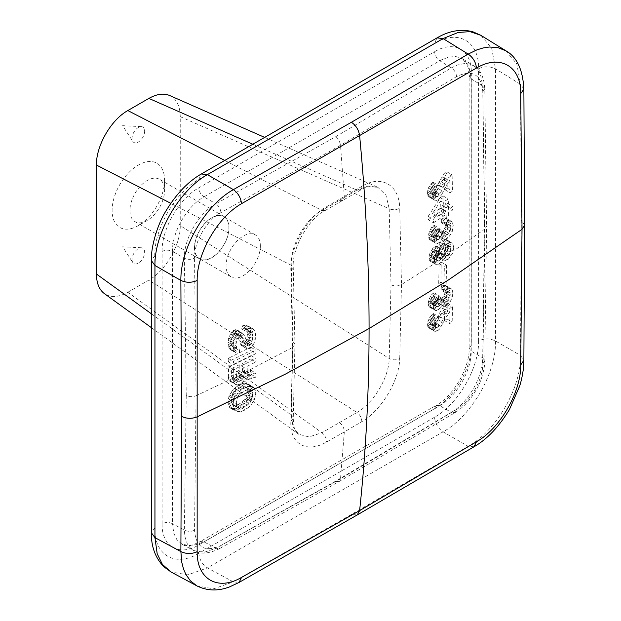 <?xml version="1.0" encoding="UTF-8"?>
<svg xmlns="http://www.w3.org/2000/svg" width="621" height="621" viewBox="0 0 621 621"><rect width="100%" height="100%" fill="white"/><g stroke="black" fill="none" stroke-linecap="round" stroke-linejoin="round"><path stroke-width="0.47" stroke-dasharray="3.1 2.33" d="M482.82 91.753L484.776 88.857L482.696 86.001L484.512 223.312L486.592 226.246L484.947 228.978L482.82 91.753C480.988 74.155 472.247 69.102 456.59 76.593L340.51 145.275L220.944 212.638C206.653 220.23 194.008 242.05 194.536 258.196C191.113 259.702 187.721 259.71 184.367 258.235C183.769 238.953 198.875 212.871 215.922 203.797L203.944 196.88L441.104 59.989L448.75 57.047L455.845 56.542L462.35 58.739C465.152 60.237 467.209 63.73 468.513 69.218L469.134 75.925L471.215 78.898L468.894 66.594L462.35 58.739L473.769 65.803L469.243 63.947L464.586 63.521L457.258 65.034L451.32 67.891C454.409 69.987 456.163 72.89 456.59 76.593M169.587 95.487C176.511 98.832 180.059 105.88 180.245 116.655L180.245 225.617L389.212 358.511C392.829 360.242 396.33 360.25 399.73 358.542C399.334 380.44 381.232 410.691 361.826 421.643L344.329 431.913L340.51 478.838L456.59 409.464L455.069 412.608L451.32 412.367C467.923 403.013 482.952 376.893 482.696 357.82L484.512 223.312M447.966 248.113L448.517 243.587L447.376 240.203L444.993 239.434L443.309 239.978L440.39 242.532L437.914 246.855L435.989 246.351L433.8 247.507L430.081 252.623L429.057 256.574L429.251 259.718L429.965 261.037L432.371 261.821L435.787 259.555L437.766 256.457L438.713 257.311L440.157 257.529L443.052 256.178L445.979 252.724L447.966 248.113L453.229 251.156L484.947 228.978L482.82 363.805C482.913 379.687 470.338 401.554 456.59 409.464M448.486 245.388L453.672 248.384L452.476 253.446L448.315 259.213L445.412 260.572L443.021 259.493L441.05 262.59L437.634 264.856L436.183 264.624L434.847 263.374L401.492 284.573L399.73 208.245C396.33 209.991 392.821 210.162 389.204 208.757L385.975 195.173L377.801 187.263L368.036 186.075L356.99 190.142L360.304 190.236L361.826 186.385C381.224 174.354 399.342 184.833 399.73 208.245M446.165 313.69L449.402 308.893L452.577 306.184L452.166 321.988L449.72 323.611L450.039 311.983L446.817 316.182L439.489 329.208L436.051 331.467L433.675 330.698L432.798 328.067L433.14 324.636L436.454 318.371L438.659 316.617L438.566 319.893L436.089 322.4L435.298 324.969L435.468 327.189L435.926 327.756L437.37 327.686L439.847 325.179L446.165 313.69L440.91 310.647L434.591 322.144L432.115 324.651L430.671 324.721L430.206 324.154L430.035 321.934L430.834 319.365L433.311 316.857L433.404 313.582L431.191 315.336L427.885 321.6L427.535 325.031L428.42 327.663L430.795 328.424L434.226 326.172L441.562 313.147L444.783 308.947L444.465 320.576L446.903 318.953L447.314 303.149L444.147 305.858L440.91 310.647M444.45 306.339L442.082 305.276L438.853 309.468L436.664 310.624L435.228 310.399L433.598 308.544L433.714 303.77L435.5 299.656L436.998 297.49L439.202 295.736L439.125 299.019L437.409 300.455L436.144 302.753L435.841 305.307L436.524 306.906L437.968 306.828L439.684 305.4L440.941 303.102L441.244 300.548L443.433 299.089L443.611 301.612L444.31 302.318L446.227 302.217L448.176 300.618L449.93 297.389L450.233 294.54L449.325 292.499L448.378 292.258L446.445 293.259L446.522 289.673L449.418 288.315L451.793 289.075L452.903 292.444L452.321 296.954L450.303 301.542L447.353 304.989L444.45 306.339L439.187 303.296L440.879 302.761L446.134 305.796M446.538 265.151L446.142 285.21L443.961 286.677L444.349 266.619L446.538 265.151L441.275 262.116L439.094 263.583L444.349 266.619M196.966 585.929L213.709 588.809L233.364 581.877L239.077 582.428M194.606 247.616A24.25 14.004 120 0 0 199.628 258.724A24.25 14.004 120 0 0 211.753 257.521A24.25 14.004 -60 0 0 228.901 227.822A24.25 14.004 120 0 0 223.878 216.713A24.25 14.004 120 0 0 205.186 223.211A24.25 14.004 120 0 0 194.606 247.616M260.362 245.986A24.25 14.004 -60 0 1 249.782 270.391A24.25 14.004 -60 0 1 231.09 276.888A24.25 14.004 -60 0 1 226.067 265.788A24.25 14.004 -60 0 1 236.655 241.383A24.25 14.004 -60 0 1 255.34 234.885A24.25 14.004 -60 0 1 260.362 245.986M474.033 446.771L468.172 446.313L351.424 514.46L233.364 581.877L207.383 567.904L443.083 431.828C437.952 428.327 435.104 423.452 434.553 417.211C458.088 404.318 479.187 367.779 478.589 340.921C484.271 338.29 489.915 338.313 495.519 341.007L520.545 355.46C521.298 387.504 496.257 430.935 468.172 446.313L443.083 431.828C471.184 416.52 496.311 373.027 495.519 341.007L495.519 68.846L491.739 48.384L480.864 35.319M127.81 292.25L148.861 280.094L356.99 412.46L321.888 432.728L127.81 292.25C118.495 297.42 110.678 297.878 104.359 293.617M505.913 50.806L516.75 63.847L520.545 84.324L495.519 68.846C489.915 66.144 484.271 66.121 478.589 68.76C479.195 41.227 458.104 29.04 434.553 43.33L437.005 37.897M144.639 131.124A8.896 5.139 -60 0 1 138.336 142.03A8.896 5.139 -60 0 1 132.824 141.425A8.896 5.139 -60 0 1 132.056 138.39A8.896 5.139 -60 0 1 141.355 126.637A8.896 5.139 -60 0 1 144.639 131.124M453.672 248.384L453.64 246.545L452.367 243.083L449.907 242.275L446.988 243.618L445.304 245.365L442.92 249.743L440.941 249.207L439.715 249.712L437.526 251.474L436.082 253.663L434.188 259.539L434.847 263.374M438.55 239.652L437.068 239.706L436.563 239.108L436.268 236.818L436.959 234.187L439.381 231.649L439.303 228.28L437.114 230.042L435.678 232.238L434.032 236.438L434.126 241.336L435.895 243.269L437.386 243.517L439.59 242.369L442.711 238.115L443.712 239L445.195 239.248L448.114 237.905L452.166 232.075L453.26 225.136L451.964 221.666L449.495 220.843L446.577 222.186L446.654 225.858L448.595 224.864L449.588 225.128L450.605 227.239L450.419 230.158L447.803 234.396L445.855 235.39L444.869 235.126L444.116 234.389L443.821 231.796L441.632 233.255L440.964 237.113L438.55 239.652L433.287 236.617L435.709 234.078L436.369 230.22L438.558 228.761L438.861 231.354L439.606 232.091L441.57 232.013L443.503 230.399L445.156 227.115L445.342 224.197L444.325 222.093L443.34 221.829L441.391 222.823L441.314 219.143L444.232 217.808L446.709 218.623L447.469 219.974L448.036 223.933L446.91 229.033L444.535 233.116L441.64 235.685L439.932 236.213L438.449 235.964L437.456 235.08L435.538 238.216L433.349 239.978L432.131 240.482L429.639 239.652L428.87 238.301L428.56 235.095L429.468 231.074L431.859 227.007L434.048 225.244L434.118 228.613L431.696 231.152L431.013 233.783L431.3 236.073L431.805 236.671L433.287 236.617M433.481 222.799L446.157 214.369L446.227 217.443L448.657 215.813L448.587 212.747L452.95 209.813L452.872 206.444L448.509 209.37L448.261 198.937L445.583 200.723L433.396 219.423L433.481 222.799L428.218 219.764L428.141 216.38L433.396 219.423M444.186 185.376L439.947 194.132L438.504 196.026L436.78 196.849L435.515 196.12L435.197 193.814L435.864 191.175L438.294 188.637L438.193 185.244L435.989 187.006L432.93 193.41L432.79 196.966L433.869 199.706L436.392 200.56L439.815 198.293L446.662 184.988L449.775 180.734L450.085 192.72L452.515 191.097L452.104 174.811L448.944 177.528L444.186 185.376L438.923 182.341L440.584 179.36L445.847 182.403M164.557 180.191A37.081 21.409 -60 0 1 138.336 225.609A37.081 21.409 -60 0 1 112.114 210.472A37.081 21.409 -60 0 1 138.336 165.054A37.081 21.409 -60 0 1 164.557 180.191L164.557 190.492A24.475 14.128 -60 0 1 147.247 220.463A24.475 14.128 -60 0 1 135.013 221.674A24.475 14.128 -60 0 1 129.944 210.472A24.475 14.128 -60 0 1 140.625 185.842A24.475 14.128 -60 0 1 159.488 179.283A24.475 14.128 -60 0 1 164.557 190.492M132.056 259.524A8.896 5.139 120 0 0 132.824 262.559A8.896 5.139 120 0 0 138.336 263.164A8.896 5.139 120 0 0 144.639 252.258A8.896 5.139 120 0 0 141.355 247.771A8.896 5.139 120 0 0 132.056 259.524M180.245 225.617C180.602 244.868 165.66 270.803 148.861 280.094M199.512 258.918A24.475 14.128 120 0 1 194.443 247.709A24.475 14.128 120 0 1 205.132 223.079A24.475 14.128 120 0 1 223.987 216.527A24.475 14.128 120 0 1 229.056 227.728A24.475 14.128 -60 0 1 211.753 257.699A24.475 14.128 120 0 1 199.512 258.918L135.013 221.674M482.82 363.805L484.776 360.917L482.696 357.82L471.215 351.199L469.134 348.226C469.872 367.446 453.151 396.408 436.144 405.373L439.753 405.684L451.32 412.367L335.379 481.298L338.996 481.617L340.51 478.838L220.944 545.51L219.407 548.661C208.85 553.823 200.335 554.468 193.876 550.594L203.991 552.356L215.922 548.273L203.944 541.83L200.327 541.52L194.202 544.338C188.8 545.944 184.748 545.913 182.054 544.237L176.892 539.703L173.779 533.299L172.483 523.666L184.367 530.062L184.887 536.653L187.278 543.771L189.995 547.598L193.876 550.594L182.054 544.237L192.122 545.975L203.944 541.83L439.753 405.684C456.52 396.446 471.595 370.349 471.215 351.199L471.215 78.898L482.696 86.001L480.312 73.651L473.769 65.803C480.343 69.459 484.015 77.144 484.776 88.857L486.592 226.246M180.245 116.655L389.204 208.757L390.989 284.798C394.599 286.366 398.1 286.289 401.492 284.573L399.73 358.542M390.989 284.798L389.212 358.511C389.018 377.304 373.625 403.161 356.99 412.46C360.118 414.906 361.733 417.964 361.826 421.643M198.79 544.912L434.607 408.765L436.144 405.373L200.327 541.52L198.79 544.912C179.174 556.82 161.592 546.674 162.089 523.72C165.528 522.106 168.997 522.09 172.483 523.666L172.483 251.373L184.367 258.235L186.253 395.507C189.421 396.982 192.689 397.067 196.065 395.756L194.536 258.196M228.419 377.304L228.59 366.801L251.078 355.561L251.031 358.868L242.074 363.386L241.988 369.084L242.78 371.963L245 372.336L250.861 370.271L250.799 374.176L248.579 374.401L242.982 376.621L241.313 376.264L240.498 375.193L237.913 379.152L232.27 381.946L229.483 380.945L228.668 379.563L228.419 377.304L233.682 380.339L233.721 377.84L196.065 395.756L194.536 530.249C195.925 547.598 204.728 552.682 220.944 545.51M233.682 380.339L233.931 382.598L234.746 383.98L237.532 384.981L243.176 382.187L245.753 378.228L246.568 379.307L248.237 379.656L253.834 377.436L256.054 377.211L256.116 373.306L248.866 375.48L247.5 373.78L247.259 371.094L292.545 347.473L290.861 271.098L293.259 267.946L291.272 265.291C290.263 245.8 304.942 219.531 321.888 210.41L356.99 190.142L252.825 144.235M237.005 411.622L241.468 411.475L245.116 409.953L249.634 406.507L251.342 404.465L254.214 400.064L255.41 396.214L255.767 392.48L255.006 389.018L253.104 387.007L251.73 386.518L247.554 386.534L241.926 389.336L237.657 393.535L234.777 397.921L233.255 403.712L233.465 407.159L234.521 410.194L237.005 411.622L229.258 407.151L227.961 402.47L228.924 396.361L232.394 390.493L236.671 386.301L242.299 383.499L244.806 383.126L247.849 383.972L249.751 385.983L250.473 391.246L249.541 395.554L247.515 399.528L244.379 403.471L239.853 406.91L236.205 408.439L231.742 408.587M290.861 421.395L293.267 418.259L291.28 415.053L292.941 341.41L294.928 344.352L292.545 347.473L290.861 421.395C289.549 443.829 306.681 453.741 326.592 441.997L344.329 431.913C344.236 428.226 342.645 425.144 339.555 422.676M151.33 313.76L291.28 415.053L292.965 426.549L298.585 434.203L309.01 436.951L321.888 432.728C324.93 435.22 326.499 438.31 326.592 441.997M434.553 417.211L198.844 553.295C199.403 559.537 202.252 564.404 207.383 567.904L187.775 574.867L171.023 571.98M162.089 523.72L162.089 251.427C165.528 249.805 168.997 249.789 172.483 251.373C172.001 232.176 187.068 206.071 203.944 196.88C200.831 194.652 199.108 191.641 198.79 187.852L434.607 51.706C434.925 55.494 436.641 58.506 439.753 60.734L451.32 67.891L335.379 136.899L215.922 203.797C218.864 205.978 220.54 208.92 220.944 212.638M233.721 377.84L233.589 369.689L256.1 358.464L256.147 361.826L247.189 366.336L247.259 371.094M256.015 353.574L233.512 364.799L233.449 361.43L255.961 350.205L256.015 353.574L250.76 350.539L250.705 347.17L228.186 358.395L228.249 361.756L250.76 350.539M246.879 348.901L245.706 347.015L242.384 337.521L241.212 335.938L240.071 335.883L238.386 337.032L237.284 338.818L235.972 344.119L236.919 348.901L238.084 349.879L239.504 349.794L239.566 352.852L236.143 353L234.699 351.859L233.496 348.746L233.139 345.206L233.907 341.108L235.817 337.063L238.037 334.106L239.434 333.097L242.283 332.926L244.03 334.843L245.225 337.35L247.95 345.587L249.65 345.656L251.59 343.444L252.126 341.938L252.848 335.697L251.629 331.963L250.48 331.303L247.096 332.072L247.026 328.998L248.998 328.323L252.972 328.804L254.726 331.024L255.65 334.587L255.2 340.083L254.408 342.652L252.211 346.231L249.145 348.699L247.732 349.095L241.623 345.866L243.882 345.656L245.567 344.508L249.145 339.617L250.449 334.315L250.395 331.552L248.874 326.739L245.722 325.218L241.763 325.963L241.833 329.029L245.225 328.261L246.374 328.928L247.585 332.654L246.871 338.903L246.335 340.409L244.395 342.621L242.687 342.544L239.962 334.308L238.767 331.808L237.02 329.883L235.592 329.666L233.612 330.341L230.554 334.028L228.644 338.072L227.876 342.171L228.233 345.703L229.436 348.823L230.888 349.957L234.303 349.817L234.241 346.751L232.821 346.836L231.656 345.866L230.709 341.076L232.021 335.782L233.123 333.997L234.808 332.848L235.949 332.903L237.121 334.486L240.443 343.98L241.623 345.866M240.164 394.071L245.536 390.508L247.492 389.825L250.55 389.778L251.916 390.865L252.444 392.379L252.646 395.833L251.73 399.839L248.866 403.937L243.502 407.508L241.538 408.191L238.472 408.238L237.106 407.143L236.578 405.629L236.368 402.175L237.284 398.162L240.164 394.071L234.901 391.036L232.029 395.127L231.066 400.933L231.843 404.1L233.217 405.195L234.606 405.397L238.247 404.473L241.903 402.346L245.893 397.983L247.391 392.798L247.181 389.344L246.118 387.217L243.906 386.549L240.273 387.473L234.901 391.036M240.273 387.473L245.536 390.508M242.237 386.79L247.492 389.825M243.906 386.549L249.168 389.584M245.295 386.743L250.55 389.778M246.118 387.217L251.373 390.252M246.661 387.83L251.916 390.865M247.181 389.344L252.444 392.379M247.43 390.997L252.685 394.032M247.391 392.798L252.646 395.833M247.073 394.731L252.328 397.766M246.467 396.803L251.73 399.839M245.893 397.983L251.148 401.019M245.031 399.303L250.286 402.338M243.603 400.902L248.866 403.937M241.903 402.346L247.166 405.381M239.931 403.627L245.194 406.662M238.247 404.473L243.502 407.508M236.283 405.156L241.538 408.191M234.606 405.397L239.861 408.432M233.217 405.195L238.472 408.238M232.386 404.721L237.649 407.756M231.843 404.1L237.106 407.143M231.315 402.587L236.578 405.629M231.066 400.933L236.329 403.968M231.105 399.14L236.368 402.175M231.423 397.199L236.686 400.242M232.029 395.127L237.284 398.162M232.611 393.947L237.874 396.99M233.473 392.635L238.736 395.67M236.609 389.6L241.864 392.635M238.58 388.319L243.843 391.354M233.69 408.804L238.953 411.839M230.36 408.09L235.623 411.125M229.258 407.151L234.521 410.194M228.73 405.94L233.985 408.975M228.202 404.124L233.465 407.159M227.961 402.47L233.224 405.505M227.992 400.669L233.255 403.712M228.318 398.736L233.574 401.771M228.924 396.361L234.187 399.404M229.514 394.886L234.777 397.921M230.958 392.394L236.221 395.43M232.394 390.493L237.657 393.535M234.117 388.459L239.372 391.494M236.671 386.301L241.926 389.336M238.65 385.02L243.906 388.055M240.335 384.182L245.598 387.217M242.299 383.499L247.554 386.534M244.806 383.126L250.069 386.169M246.467 383.483L251.73 386.518M247.849 383.972L253.104 387.007M249.215 385.067L254.47 388.102M249.751 385.983L255.006 389.018M250.263 387.791L255.526 390.826M250.504 389.445L255.767 392.48M250.473 391.246L255.728 394.281M250.147 393.178L255.41 396.214M249.541 395.554L254.804 398.589M248.959 397.029L254.214 400.064M247.515 399.528L252.77 402.563M246.087 401.43L251.342 404.465M244.379 403.471L249.634 406.507M241.825 405.629L247.088 408.665M239.853 406.91L245.116 409.953M238.169 407.756L243.432 410.792M236.205 408.439L241.468 411.475M244.379 367.741L236.477 371.661L236.554 376.442L244.449 372.507L244.379 367.741L239.264 364.791L231.369 368.711L231.524 376.668L232.891 378.368L235.988 377.428L238.27 374.812L239.163 371.094L239.264 364.791M244.449 372.507L243.525 377.847L241.251 380.471L239.559 381.31L237.323 380.929L236.554 376.442M228.59 366.801L233.589 369.689M251.031 358.868L256.147 361.826M251.078 355.561L256.1 358.464M242.074 363.386L247.189 366.336M241.988 369.084L247.243 372.119M242.237 370.745L247.5 373.78M242.78 371.963L248.035 374.999M243.603 372.445L248.866 375.48M245 372.336L250.255 375.371M246.677 371.49L251.94 374.525M248.912 370.667L254.168 373.702M250.861 370.271L256.116 373.306M250.799 374.176L256.054 377.211M248.579 374.401L253.834 377.436M246.622 375.092L251.878 378.127M244.938 375.938L250.193 378.973M242.982 376.621L248.237 379.656M241.313 376.264L246.568 379.307M240.498 375.193L245.753 378.228M239.628 377.11L244.884 380.145M237.913 379.152L243.176 382.187M235.933 380.432L241.196 383.467M234.241 381.271L239.504 384.306M232.27 381.946L237.532 384.981M230.593 381.589L235.856 384.624M229.483 380.945L234.746 383.98M228.668 379.563L233.931 382.598M239.163 371.094L244.426 374.129M238.852 373.035L244.115 376.07M238.27 374.812L243.525 377.847M237.408 376.132L242.671 379.167M235.988 377.428L241.251 380.471M234.296 378.274L239.559 381.31M232.891 378.368L238.154 381.41M232.06 377.886L237.323 380.929M231.524 376.668L236.78 379.703M231.268 375.006L236.531 378.049M231.369 368.711L236.477 371.661M228.249 361.756L233.512 364.799M228.186 358.395L233.449 361.43M250.705 347.17L255.961 350.205M241.041 345.229L246.296 348.265M240.443 343.98L245.706 347.015M239.248 340.859L244.511 343.902M237.121 334.486L242.384 337.521M235.949 332.903L241.212 335.938M234.808 332.848L240.071 335.883M234.241 333.128L239.504 336.163M233.123 333.997L238.386 337.032M232.021 335.782L237.284 338.818M231.478 336.978L236.741 340.021M230.95 339.097L236.213 342.14M230.709 341.076L235.972 344.119M230.74 342.613L236.003 345.649M231.059 344.306L236.322 347.349M231.656 345.866L236.919 348.901M232.821 346.836L238.084 349.879M234.241 346.751L239.504 349.794M234.303 349.817L239.566 352.852M232.316 350.182L237.579 353.217M230.888 349.957L236.143 353M229.436 348.823L234.699 351.859M228.839 347.566L234.101 350.609M228.233 345.703L233.496 348.746M227.915 344.003L233.178 347.046M227.876 342.171L233.139 345.206M228.117 340.192L233.38 343.227M228.644 338.072L233.907 341.108M229.188 336.566L234.451 339.602M230.554 334.028L235.817 337.063M231.944 332.103L237.206 335.138M232.774 331.071L238.037 334.106M233.612 330.341L238.875 333.376M234.179 330.061L239.434 333.097M235.592 329.666L240.855 332.709M237.02 329.883L242.283 332.926M238.767 331.808L244.03 334.843M239.962 334.308L245.225 337.35M242.097 341.294L247.36 344.329M242.687 342.544L247.95 345.587M243.261 342.877L248.524 345.913M244.395 342.621L249.65 345.656M245.233 341.892L250.488 344.927M246.335 340.409L251.59 343.444M246.871 338.903L252.126 341.938M247.391 336.784L252.654 339.819M247.624 334.191L252.879 337.226M247.585 332.654L252.848 335.697M247.267 330.962L252.53 333.997M246.956 329.875L252.219 332.91M246.374 328.928L251.629 331.963M245.225 328.261L250.48 331.303M243.805 328.354L249.068 331.389M241.833 329.029L247.096 332.072M241.763 325.963L247.026 328.998M243.735 325.288L248.998 328.323M245.722 325.218L250.977 328.261M247.717 325.769L252.972 328.804M248.874 326.739L254.129 329.774M249.463 327.989L254.726 331.024M250.077 330.162L255.34 333.198M250.395 331.552L255.65 334.587M250.449 334.315L255.712 337.35M249.945 337.048L255.2 340.083M249.145 339.617L254.408 342.652M248.058 341.713L253.314 344.748M246.956 343.188L252.211 346.231M245.567 344.508L250.822 347.543M243.882 345.656L249.145 348.699M242.477 346.052L247.732 349.095M442.408 308.187L447.671 311.222M444.147 305.858L449.402 308.893M445.862 304.119L451.118 307.162M447.314 303.149L452.577 306.184M446.903 318.953L452.166 321.988M444.465 320.576L449.72 323.611M444.783 308.947L450.039 311.983M443.301 310.516L448.564 313.558M441.562 313.147L446.817 316.182M439.552 316.524L444.807 319.567M438.022 319.582L443.285 322.617M436.245 323.091L441.5 326.134M435.732 324.015L440.995 327.05M434.226 326.172L439.489 329.208M432.992 327.275L438.255 330.31M432.014 327.919L437.269 330.954M430.795 328.424L436.051 331.467M429.359 328.206L434.622 331.241M428.42 327.663L433.675 330.698M427.737 326.359L432.992 329.394M427.535 325.031L432.798 328.067M427.59 323.246L432.853 326.281M427.885 321.6L433.14 324.636M428.676 319.326L433.932 322.369M429.685 317.494L434.948 320.529M431.191 315.336L436.454 318.371M432.426 314.226L437.681 317.269M433.404 313.582L438.659 316.617M433.311 316.857L438.566 319.893M432.332 317.502L437.588 320.545M431.587 318.286L436.842 321.321M430.834 319.365L436.089 322.4M430.314 320.583L435.577 323.619M430.035 321.934L435.298 324.969M430.004 323.122L435.259 326.157M430.206 324.154L435.468 327.189M430.671 324.721L435.926 327.756M431.385 324.837L436.648 327.872M432.115 324.651L437.37 327.686M433.093 323.999L438.356 327.042M433.838 323.223L439.101 326.258M434.591 322.144L439.847 325.179M437.883 316.167L443.146 319.21M439.156 313.574L444.411 316.609M440.879 302.761L445.047 298.507L446.289 296.201L447.601 291.202L447.213 287.344L446.53 286.04L444.162 285.28L442.478 285.823L447.741 288.858M442.478 285.823L441.267 286.63L446.522 289.673M444.162 285.28L449.418 288.315M445.35 285.357L450.613 288.4M446.53 286.04L451.793 289.075M447.213 287.344L452.476 290.38M447.64 289.409L452.903 292.444M447.601 291.202L452.864 294.238M447.066 293.919L452.321 296.954M446.289 296.201L451.552 299.237M445.047 298.507L450.303 301.542M443.805 300.215L449.068 303.25M442.09 301.946L447.353 304.989M441.267 286.63L441.182 290.217L446.445 293.259M441.182 290.217L443.115 289.215L444.069 289.464L444.97 291.497L444.667 294.354L441.942 298.53L440.002 299.532L439.055 299.283L438.348 298.577L438.178 296.054L435.981 297.513L435.678 300.059L434.421 302.365L432.705 303.793L431.261 303.871L430.586 302.264L430.889 299.718L432.146 297.42L433.862 295.984L433.939 292.701L431.735 294.455L430.244 296.621L428.18 302.388L428.335 305.509L429.026 306.813L431.409 307.589L434.824 305.322L436.819 302.233L439.187 303.296M437.758 303.079L443.021 306.114M436.819 302.233L442.082 305.276M436.322 303.157L441.578 306.192M434.824 305.322L440.087 308.358M433.598 306.432L438.853 309.468M432.62 307.077L437.883 310.112M431.409 307.589L436.664 310.624M429.973 307.364L435.228 310.399M429.026 306.813L434.281 309.856M428.335 305.509L433.598 308.544M428.133 304.181L433.388 307.216M428.18 302.388L433.435 305.423M428.459 300.735L433.714 303.77M429.235 298.46L434.498 301.495M430.244 296.621L435.5 299.656M431.735 294.455L436.998 297.49M432.961 293.345L438.224 296.38M433.939 292.701L439.202 295.736M433.862 295.984L439.125 299.019M432.884 296.636L438.147 299.671M432.146 297.42L437.409 300.455M431.401 298.499L436.656 301.534M430.889 299.718L436.144 302.753M430.617 301.076L435.872 304.111M430.586 302.264L435.841 305.307M430.795 303.296L436.058 306.332M431.261 303.871L436.524 306.906M431.983 303.98L437.238 307.022M432.705 303.793L437.968 306.828M433.683 303.149L438.946 306.184M434.421 302.365L439.684 305.4M435.174 301.278L440.429 304.321M435.678 300.059L440.941 303.102M435.95 298.709L441.213 301.744M435.981 297.513L441.244 300.548M438.178 296.054L443.433 299.089M438.147 297.249L443.402 300.285M438.348 298.577L443.611 301.612M439.055 299.283L444.31 302.318M440.002 299.532L445.265 302.567M440.964 299.182L446.227 302.217M441.942 298.53L447.198 301.565M442.92 297.583L448.176 300.618M443.914 296.031L449.169 299.074M444.667 294.354L449.93 297.389M444.947 292.693L450.209 295.736M444.97 291.497L450.233 294.54M444.768 290.17L450.023 293.205M444.069 289.464L449.325 292.499M443.115 289.215L448.378 292.258M442.152 289.572L447.415 292.607M439.094 263.583L438.698 283.642L443.961 286.677M438.698 283.642L440.887 282.175L441.275 262.116M440.887 282.175L446.142 285.21M449.107 254.827L450.085 253.267L445.226 256.527L446.196 256.784L449.107 254.827L443.844 251.792L440.933 253.748L439.264 252.778L439.063 250.24L440.079 246.894L442.043 244.395L443.976 243.393L444.931 243.634L445.637 244.348L445.831 246.886L443.844 251.792M437.347 255.611L439.769 253.073L441.252 253.019L441.748 253.609L442.036 255.891L441.337 258.515L440.638 259.57L438.131 261.224L437.425 261.107L436.641 258.235L437.347 255.611L432.27 252.677L434.723 250.162L436.175 250.092L436.648 250.667L436.594 254.268L434.615 257.366L432.185 258.08L431.502 255.262L432.27 252.677M439.978 253.492L445.234 256.527L444.225 254.431L444.419 251.521L446.088 248.245L448.999 246.289L450.722 247.282L450.993 248.648L450.085 253.267M438.131 261.224L440.638 259.57M429.251 259.718L434.483 262.737M429.965 261.037L435.22 264.072M443.309 239.978L448.199 242.803M442.098 240.793L446.988 243.618M444.993 239.434L449.907 242.275M446.188 239.52L451.133 242.376M447.376 240.203L452.367 243.083M448.067 241.515L453.12 244.433M448.517 243.587L453.64 246.545M447.213 250.403L452.476 253.446M445.979 252.724L451.242 255.759M444.76 254.439L450.015 257.474M443.052 256.178L448.315 259.213M441.842 256.993L447.104 260.028M440.157 257.529L445.412 260.572M438.713 257.311L443.976 260.346M437.766 256.457L443.021 259.493M437.269 257.381L442.532 260.416M435.787 259.555L441.05 262.59M434.568 260.665L439.823 263.7M433.59 261.309L438.845 264.344M432.371 261.821L437.634 264.856M430.927 261.588L436.183 264.624M440.39 242.532L445.304 245.365M434.723 250.162L439.769 253.073M435.453 249.976L440.506 252.894M436.175 250.092L441.252 253.019M436.648 250.667L441.748 253.609M436.873 251.707L442.012 254.672M436.858 252.902L442.036 255.891M436.594 254.268L441.81 257.273M436.097 255.495L441.337 258.515M435.352 256.574L440.607 259.617M434.615 257.366L439.878 260.401M433.644 258.01L438.9 261.045M432.915 258.196L438.17 261.231M432.185 258.08L437.425 261.107M431.711 257.505L436.928 260.51M431.486 256.465L436.664 259.454M431.502 255.262L436.641 258.235M431.766 253.896L436.873 256.846M433.008 251.59L438.069 254.509M433.745 250.806L438.799 253.717M443.014 243.743L448.02 246.63M443.976 243.393L448.999 246.289M444.931 243.634L449.977 246.553M445.637 244.348L450.722 247.282M445.855 245.683L450.993 248.648M445.831 246.886L451.009 249.875M445.567 248.547L450.792 251.567M444.822 250.24L450.085 253.275M442.866 252.739L448.129 255.782M441.904 253.391L447.159 256.434M440.933 253.748L446.196 256.784M439.264 252.778L444.489 255.798M439.047 251.443L444.225 254.431M439.063 250.24L444.201 253.213M439.334 248.579L444.419 251.521M440.079 246.894L445.133 249.813M441.065 245.342L446.088 248.245M442.043 244.395L447.05 247.282M429.033 258.375L434.219 261.371M429.057 256.574L434.188 259.539M429.321 254.913L434.413 257.855M430.081 252.623L435.119 255.534M431.083 250.783L436.082 253.663M432.565 248.61L437.526 251.474M433.8 247.507L438.744 250.356M434.77 246.855L439.715 249.712M435.989 246.351L440.941 249.207M437.432 246.576L442.424 249.456M437.914 246.855L442.92 249.743M438.907 244.705L443.868 247.562M432.55 236.795L437.813 239.83M434.265 235.964L439.521 239M434.987 235.173L440.25 238.208M435.709 234.078L440.964 237.113M436.175 232.828L441.438 235.871M436.4 231.447L441.655 234.482M436.369 230.22L441.632 233.255M438.558 228.761L443.821 231.796M438.581 229.98L443.844 233.022M438.861 231.354L444.116 234.389M439.606 232.091L444.869 235.126M440.6 232.355L445.855 235.39M441.57 232.013L446.833 235.049M442.54 231.361L447.803 234.396M443.503 230.399L448.766 233.442M444.457 228.831L449.72 231.866M445.156 227.115L450.419 230.158M445.373 225.423L450.629 228.458M445.342 224.197L450.605 227.239M445.071 222.83L450.334 225.865M444.325 222.093L449.588 225.128M443.34 221.829L448.595 224.864M442.362 222.171L447.625 225.213M441.391 222.823L446.654 225.858M441.314 219.143L446.577 222.186M442.525 218.328L447.788 221.371M444.232 217.808L449.495 220.843M445.467 217.909L450.73 220.944M446.709 218.623L451.964 221.666M447.469 219.974L452.732 223.009M447.997 222.093L453.26 225.136M448.036 223.933L453.299 226.968M447.594 226.712L452.856 229.747M446.91 229.033L452.166 232.075M445.731 231.385L450.986 234.42M444.535 233.116L449.798 236.151M442.851 234.87L448.114 237.905M441.64 235.685L446.903 238.72M439.932 236.213L445.195 239.248M438.449 235.964L443.712 239M437.456 235.08L442.711 238.115M436.974 236.019L442.237 239.054M435.538 238.216L440.801 241.251M434.327 239.333L439.59 242.369M433.349 239.978L438.612 243.021M432.131 240.482L437.386 243.517M430.64 240.234L435.895 243.269M429.639 239.652L434.894 242.687M428.87 238.301L434.126 241.336M428.599 236.935L433.854 239.97M428.56 235.095L433.815 238.13M428.769 233.403L434.032 236.438M429.468 231.074L434.723 234.117M430.423 229.203L435.678 232.238M431.859 227.007L437.114 230.042M433.07 225.889L438.333 228.932M434.048 225.244L439.303 228.28M434.118 228.613L439.381 231.649M433.14 229.265L438.403 232.301M432.418 230.057L437.673 233.092M431.696 231.152L436.959 234.187M431.23 232.394L436.485 235.437M431.013 233.783L436.268 236.818M431.036 235.01L436.291 238.045M431.3 236.073L436.563 239.108M431.805 236.671L437.068 239.706M437.797 216.512L445.917 203.936L446.08 211L437.797 216.512L432.542 213.477L440.817 207.957L440.654 200.901L432.542 213.477M428.141 216.38L440.328 197.68L442.998 195.894L443.247 206.335L447.609 203.401L447.687 206.777L443.324 209.712L443.394 212.778L440.964 214.4L440.894 211.334L428.218 219.764M440.894 211.334L446.157 214.369M442.998 195.894L448.261 198.937M440.328 197.68L445.583 200.723M443.247 206.335L448.509 209.37M447.609 203.401L452.872 206.444M447.687 206.777L452.95 209.813M443.324 209.712L448.587 212.747M443.394 212.778L448.657 215.813M440.964 214.4L446.227 217.443M440.817 207.957L446.08 211M440.654 200.901L445.917 203.936M440.584 179.36L443.681 174.493L446.841 171.776L447.252 188.062L444.822 189.684L444.512 177.699L441.399 181.953L434.553 195.258L431.129 197.525L428.606 196.671L427.527 193.931L427.675 190.375L428.35 188.047L430.733 183.971L432.93 182.209L433.031 185.601L430.609 188.14L429.934 190.779L430.252 193.077L431.525 193.814L433.248 192.991L434.684 191.097L438.923 182.341M437.751 184.996L443.014 188.031M442.005 176.853L447.267 179.888M443.681 174.493L448.944 177.528M445.373 172.747L450.636 175.782M446.841 171.776L452.104 174.811M447.252 188.062L452.515 191.097M444.822 189.684L450.085 192.72M444.512 177.699L449.775 180.734M443.068 179.283L448.331 182.318M441.399 181.953L446.662 184.988M439.505 185.4L444.768 188.442M438.1 188.528L443.363 191.563M436.462 192.122L441.717 195.157M435.989 193.061L441.244 196.096M434.553 195.258L439.815 198.293M433.342 196.376L438.605 199.411M432.363 197.02L437.619 200.055M431.129 197.525L436.392 200.56M429.623 197.261L434.886 200.296M428.606 196.671L433.869 199.706M427.822 195.304L433.078 198.347M427.527 193.931L432.79 196.966M427.473 192.083L432.736 195.118M427.675 190.375L432.93 193.41M428.35 188.047L433.613 191.082M429.297 186.168L434.553 189.203M430.733 183.971L435.989 187.006M431.952 182.853L437.207 185.896M432.93 182.209L438.193 185.244M433.031 185.601L438.294 188.637M432.053 186.246L437.308 189.281M431.323 187.037L436.586 190.073M430.609 188.14L435.864 191.175M430.143 189.382L435.406 192.417M429.934 190.779L435.197 193.814M429.973 192.005L435.236 195.048M430.252 193.077L435.515 196.12M430.772 193.682L436.035 196.717M431.525 193.814L436.78 196.849M432.27 193.636L437.526 196.671M433.248 192.991L438.504 196.026M433.97 192.2L439.233 195.235M434.684 191.097L439.947 194.132M335.379 481.298L215.922 548.273L219.407 548.661L338.996 481.617L455.069 412.608C463.25 407.516 470.167 400.157 475.818 390.531C482.059 381.015 485.203 365.195 484.776 360.917L486.592 226.3M523.876 89.013L520.545 84.324L521.252 220.308L520.545 355.46L523.876 360.289M290.861 271.098C289.549 248.214 306.681 217.389 326.592 206.731L325.07 210.573L321.888 210.41L224.755 160.435M326.592 206.731L361.826 186.385M339.555 200.335L342.8 200.459L344.329 196.609L340.51 145.275C339.959 141.689 338.251 138.894 335.379 136.899M264.662 137.396L377.801 187.263L368.626 186.758C366.638 187.1 363.867 188.256 360.304 190.236L325.07 210.573C307.892 219.252 291.723 248.85 293.259 267.946L294.928 344.313M471.308 72.898L469.134 75.925L469.134 348.226L471.308 345.198L471.308 72.898C471.813 49.959 454.23 39.798 434.607 51.706M434.607 408.765C454.223 398.022 471.805 367.57 471.308 345.198M198.844 553.295C175.308 567.578 154.202 555.407 154.8 527.866L154.8 255.697C154.202 228.862 175.293 192.316 198.844 179.407L434.553 43.33M478.589 340.921L478.589 68.76M162.089 251.427C161.584 229.064 179.166 198.611 198.79 187.852M524.582 225.066L521.252 220.308M198.844 179.407L201.305 173.981M151.33 327.616L298.585 434.203C295.34 432.907 293.57 427.597 293.267 418.259L294.928 344.352M292.941 341.41L291.272 265.291L170.791 203.308M357.207 514.964L351.424 514.46M154.8 255.697L151.33 260.541M154.8 527.866L151.33 532.709M186.253 395.507L184.367 530.062C187.721 531.669 191.113 531.731 194.536 530.249M240.878 337.265L246.141 340.3M231.09 276.888L199.628 258.724M141.355 126.637L122.616 125.675L132.824 141.425M141.355 247.771L122.616 246.809L132.824 262.559M147.247 220.463L138.336 225.609M223.987 216.527L159.488 179.283M255.34 234.885L223.878 216.713"/><path stroke-width="0.93" d="M241.53 203.696L359.613 135.549C358.705 129.851 355.973 125.419 351.424 122.259L233.364 189.653C238.138 193.084 240.855 197.765 241.53 203.696C217.917 216.83 196.694 253.508 197.16 280.475L197.16 551.743C191.679 554.142 186.253 554.087 180.866 551.572L181.813 562.494L183.451 568.813L185.858 574.417L190.437 580.883L196.966 585.929C207.243 590.967 218.126 591.277 229.623 586.868L239.077 582.428L241.53 577.421L359.613 510.625L357.207 514.964L474.033 446.771C487.066 439.295 498.865 426.875 509.445 409.526L519.73 385.944C523.177 374.564 523.953 365.055 523.876 360.289L520.732 364.931L522.02 229.32L448.052 280.218L369.076 328.548C369.068 265.827 365.916 201.491 359.613 135.549L476.478 68.046C500.006 53.957 521.166 66.183 520.732 93.662L522.02 229.32L524.582 225.066L523.876 89.013L520.732 93.662M480.864 35.319L470.004 31.64L458.143 32.455L443.083 38.572L468.172 54.081L476.866 49.89L483.185 47.941L489.286 47.025L497.794 47.576L505.913 50.806L480.864 35.319L472.666 31.687C460.782 28.768 448.898 30.833 437.005 37.897L443.083 38.572L207.383 174.648C179.422 190.065 154.319 233.574 154.947 265.47L180.866 280.436L181.596 416.412L180.866 551.572L154.947 537.639L154.947 265.47L151.33 260.541L151.33 532.709L154.947 537.639L157.183 553.73L162.407 564.411L171.023 571.98L163.781 566.694C155.312 557.868 151.159 546.534 151.33 532.709M224.755 160.435L127.81 110.561L148.861 98.413C156.725 93.996 163.633 93.018 169.587 95.487L264.662 137.396M151.33 313.76L96.418 274.016C96.527 283.145 99.174 289.681 104.359 293.617L151.33 327.616M96.418 274.016L96.418 165.046C96.069 145.795 111.012 119.853 127.81 110.561M437.005 37.897L201.305 173.981L207.383 174.648L233.364 189.653C205.341 205.07 180.237 248.462 180.866 280.436C186.253 282.873 191.679 282.881 197.16 280.475M197.16 551.743C196.694 579.207 217.917 591.464 241.53 577.421M476.478 68.046C475.802 62.123 473.031 57.466 468.172 54.081L351.424 122.259M520.732 364.931C521.166 391.882 500.014 428.599 476.478 441.772L359.613 510.625C365.916 451.964 369.068 391.269 369.076 328.548L285.357 374.145L197.199 416.854C191.811 418.919 186.611 418.771 181.596 416.412M476.478 441.772L474.033 446.771M148.861 98.413L252.825 144.235M170.791 203.308L96.418 165.046M523.876 89.013C522.828 69.63 516.843 56.899 505.913 50.806M201.305 173.981C188.279 181.472 176.628 193.566 166.358 210.271C156.236 226.122 150.756 249.549 151.33 260.541M357.207 514.964L239.077 582.428M196.966 585.929L171.023 571.98M524.582 225.066L523.876 360.289"/></g></svg>
